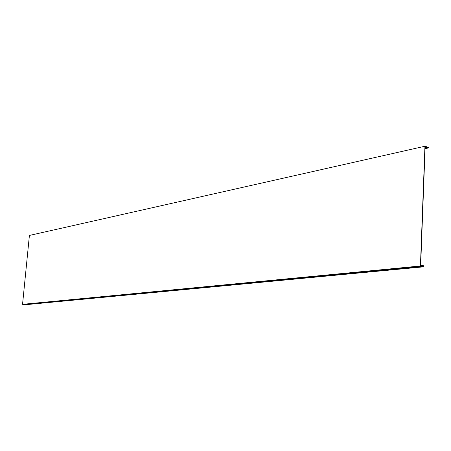 <?xml version="1.0" encoding="UTF-8"?>
<svg xmlns="http://www.w3.org/2000/svg" width="451" height="451" viewBox="0 0 451 451"><rect width="100%" height="100%" fill="white"/><g stroke="black" fill="none" stroke-linecap="round" stroke-linejoin="round"><path stroke-width="0.68" d="M22.55 304.335L24.117 304.532L422.548 266.394L423.252 265.842L424.013 266.778L423.224 265.538L422.469 266.084L420.659 265.724L420.67 265.419L425.141 146.603L426.917 147.122L427.948 148.058L428.45 147.195L427.886 147.765L426.928 146.829L424.943 146.248L420.428 265.983L22.55 304.335L29.405 235.439L424.943 146.248M420.428 265.983L422.548 266.394M24.997 304.448L25.042 304.752L423.805 266.812M427.317 147.268L428.253 147.06M425.107 147.528L426.917 147.122M24.055 304.532L422.457 266.389M422.891 265.718L421.375 265.865M423.737 266.383L25.008 304.504M422.322 266.056L422.626 266.022M425.084 148.154L427.289 147.663M427.503 147.584L428.157 147.438M427.058 147.251L425.101 147.691M423.224 265.538L420.868 265.763M425.062 148.7L427.948 148.058"/></g></svg>

